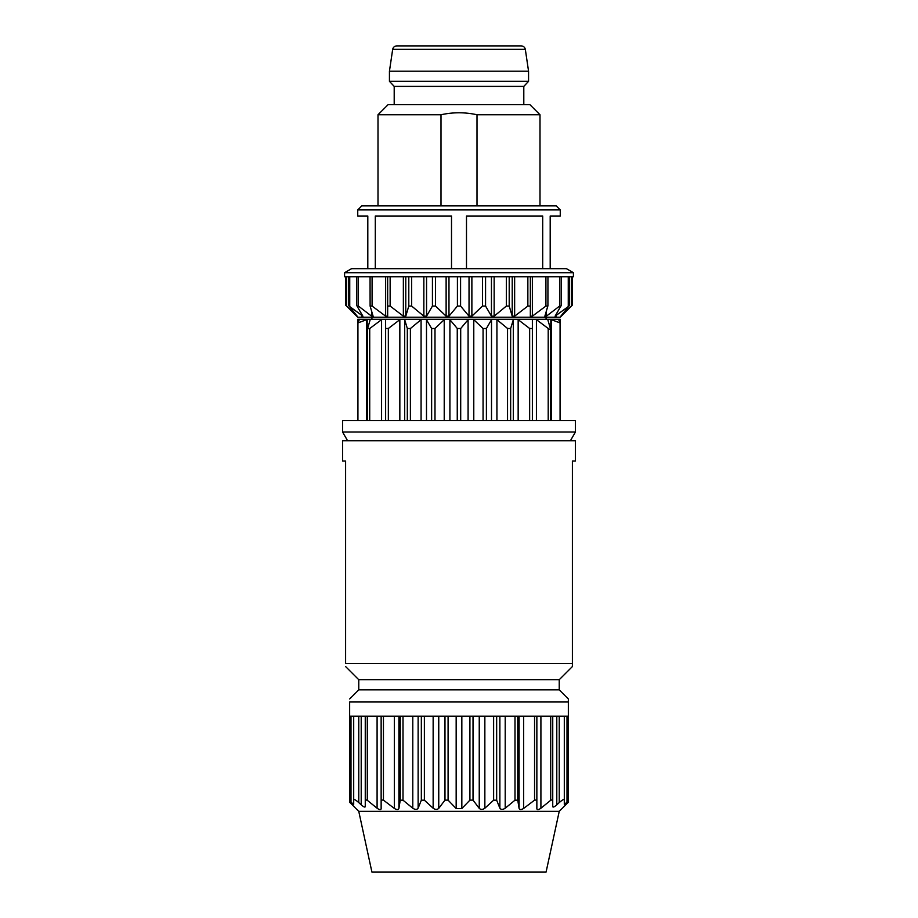 <?xml version="1.0" encoding="UTF-8"?>
<svg xmlns="http://www.w3.org/2000/svg" width="918" height="918" viewBox="0 0 918 918"><rect width="100%" height="100%" fill="white"/><g stroke="black" fill="none" stroke-linecap="round" stroke-linejoin="round"><path stroke-width="1.38" d="M572.396 663.53L572.396 461.02L575.437 461.02L575.437 440.778L342.563 440.778L342.563 461.02L345.604 461.02L345.604 663.53L572.396 663.53L572.396 666.56L559.234 679.722L358.766 679.722L345.604 666.56M559.234 811.351L358.766 811.351L371.928 872.1L546.072 872.1L559.234 811.351L568.345 802.24L568.345 801.253L564.306 804.317L567.003 802.321L567.003 716.178M350.997 716.178L350.997 802.321L353.694 804.317L349.804 801.299M353.694 716.178L353.694 799.716L354.279 799.486M361.21 716.178L361.21 804.834C363.505 806.853 364.848 807.496 365.261 806.784C364.848 807.496 363.505 806.853 361.21 804.834L358.754 802.573C355.886 800.06 354.199 799.108 353.694 799.716L353.694 804.317M377.091 716.178L377.091 808.23C379.432 809.883 380.775 810.078 381.142 808.804C380.775 810.078 379.432 809.883 377.091 808.23L367.292 800.289L365.261 799.739L365.261 806.784M394.338 716.178L394.338 808.425C396.748 809.905 398.274 809.905 398.917 808.391C398.274 809.905 396.748 809.905 394.338 808.425L383.449 800.152L381.142 800.026L381.142 808.804M412.79 716.178L412.79 808.23C415.211 809.791 416.99 809.779 418.126 808.196C416.99 809.779 415.211 809.791 412.79 808.23L403.002 800.186L400.248 800.163L398.917 808.391L398.917 716.178M433.147 716.178L433.147 808.23C435.281 809.745 437.152 809.791 438.758 808.368C437.152 809.791 435.281 809.745 433.147 808.23L424.38 800.186L421.339 800.198L418.126 808.196L418.126 716.178M479.242 716.178L479.242 808.368C480.848 809.791 482.719 809.745 484.853 808.23C482.719 809.745 480.848 809.791 479.242 808.368L473.022 800.117L469.913 800.14L461.834 808.54L456.166 808.54L448.087 800.14L444.978 800.117L438.758 808.368L438.758 716.178M499.874 716.178L499.874 808.196C501.01 809.779 502.789 809.791 505.21 808.23C502.789 809.791 501.01 809.779 499.874 808.196L496.661 800.198L493.62 800.186L484.853 808.23L484.853 716.178M519.083 716.178L519.083 808.391C519.726 809.905 521.252 809.905 523.662 808.425C521.252 809.905 519.726 809.905 519.083 808.391L517.752 800.163L514.998 800.186L505.21 808.23L505.21 716.178M536.858 808.804C537.225 810.078 538.568 809.883 540.909 808.23C538.568 809.883 537.225 810.078 536.858 808.804L536.858 800.026L534.551 800.152L523.662 808.425L523.662 716.178M552.739 806.784C553.152 807.496 554.495 806.853 556.79 804.834C554.495 806.853 553.152 807.496 552.739 806.784L552.739 799.739L550.708 800.289L540.909 808.23L540.909 716.178M559.246 716.178L559.246 802.573C562.114 800.06 563.801 799.108 564.306 799.716C563.801 799.108 562.114 800.06 559.246 802.573L556.79 804.834L556.79 716.178M365.261 716.178L365.261 799.739M381.142 716.178L381.142 800.026M536.858 716.178L536.858 800.026M552.739 716.178L552.739 799.739L552.739 716.178M564.306 716.178L564.306 804.317M568.345 716.178L568.345 701.995L349.655 701.995L349.655 716.178L568.345 716.178L568.345 801.253M349.655 801.253L349.655 716.178M349.655 698.965L358.766 689.854L559.234 689.854L568.345 698.965L568.345 701.995M349.655 701.995C349.655 697.944 349.655 697.944 349.655 701.995C349.655 697.944 349.655 697.944 349.655 701.995M559.234 689.854L559.234 679.722M345.604 663.53C345.604 667.581 345.604 667.581 345.604 663.53C345.604 667.581 345.604 667.581 345.604 663.53M548.448 328.644L535.905 319.28L547.679 319.28L550.433 328.644M548.207 420.524L548.207 328.472C549.779 329.528 550.502 329.528 550.387 328.472L550.444 420.524M529.87 328.644L517.637 319.28L532.406 319.28L532.371 328.644M532.371 420.524L532.371 328.529L529.652 328.472L529.652 420.524M507.746 328.644L496.443 319.28L513.449 319.28L510.626 328.644M510.66 420.524L510.66 328.529L507.539 328.472L507.539 420.524M483.178 328.644L473.355 319.28L491.773 319.28L486.299 328.644M483.063 420.524L483.063 328.529L486.402 328.472L486.402 420.524M457.405 328.644L449.556 319.28L468.444 319.28L460.595 328.644M460.698 420.524L460.698 328.529L457.256 328.472L457.256 420.524M431.701 328.644L426.227 319.28L444.645 319.28L434.822 328.644M431.632 420.524L431.632 328.529L434.994 328.472L434.994 420.524M407.374 328.644L404.551 319.28L421.557 319.28L410.254 328.644M410.392 420.524L410.392 328.529L407.317 328.472L407.317 420.524M385.629 328.644L385.594 319.28L400.363 319.28L388.13 328.644M385.629 328.472L385.629 420.524L385.629 328.472L385.629 420.524L385.629 328.472L388.348 328.472L388.348 420.524M367.567 328.644L370.321 319.28L382.095 319.28L369.552 328.644M369.713 420.524L369.713 328.529L367.556 328.816L367.556 420.524M367.602 329.046L367.602 420.524M546.072 317.249L546.072 319.28M367.693 319.28L357.928 322.918L359.5 319.28L370.321 319.28M357.745 319.28L357.745 420.524L357.745 319.28L357.745 420.524L357.745 319.28L359.5 319.28M382.095 319.28L385.594 319.28M400.363 319.28L404.551 319.28M421.557 319.28L426.227 319.28M444.645 319.28L449.556 319.28M468.444 319.28L473.355 319.28M491.773 319.28L496.443 319.28M513.449 319.28L517.637 319.28M532.406 319.28L535.905 319.28M547.679 319.28L560.255 319.28L560.255 420.524L560.255 319.28M558.5 319.28L560.072 322.918L550.307 319.28M532.371 319.625L532.371 324.502L532.371 319.625M575.437 420.524L342.563 420.524L342.563 432.011L575.437 432.011L575.437 420.524M570.376 440.778L575.437 432.011M440.996 114.75L377.998 114.75L388.13 104.629L529.87 104.629L540.002 114.75L477.004 114.75C465.059 112.122 453.056 112.122 440.996 114.75L440.996 205.873M466.493 268.653L466.493 216.005L542.699 216.005L542.699 268.653M357.745 209.924L361.795 205.873L556.205 205.873L560.255 209.924L357.745 209.924L357.745 216.005L367.808 216.005L367.808 268.653L367.808 216.005M550.192 268.653L550.192 216.005L560.255 216.005L560.255 209.924L556.205 205.873M571.432 276.754L571.432 306.061L572.189 305.315L560.829 316.171L568.965 306.061L555.103 316.171L561.139 305.545M568.965 306.061L568.253 306.061L568.253 276.754M556.044 316.171L555.103 316.171L556.044 316.171L556.044 314.599M560.978 306.061L559.601 306.061L546.394 316.171L544.867 316.171L547.92 305.751L547.943 276.754M547.885 306.061L545.912 306.061L532.36 316.171L530.34 316.171L530.34 306.061L527.861 306.061L514.642 316.171L512.221 316.171L509.203 306.061L506.357 306.061L494.148 316.171L491.44 316.171L485.565 306.061L482.478 306.061L471.875 316.171L469.029 316.171L460.584 306.061L457.416 306.061L448.971 316.171L446.125 316.171L435.522 306.061L432.435 306.061L426.56 316.171L423.852 316.171L411.643 306.061L408.797 306.061L405.779 316.171L403.358 316.171L390.139 306.061L387.66 306.061L387.66 316.171L385.64 316.171L372.088 306.061L370.115 306.061L373.167 316.458M530.34 315.344L530.34 316.171M530.34 306.061L530.34 276.754L530.34 306.061M387.66 276.754L387.66 306.061M370.057 276.754L370.115 306.061M373.133 316.171L371.606 316.171L358.399 306.061L357.022 306.061L362.897 316.171L349.035 306.061L357.171 316.171L346.568 306.061L346.568 276.754M362.897 316.171L361.956 316.171L361.956 314.599M349.747 276.754L349.747 306.061L349.035 306.061M571.432 306.061L572.189 305.315L572.189 276.754M560.255 317.249L572.189 305.315L560.255 317.249L357.745 317.249L345.891 305.396M477.004 205.873L477.004 114.75M375.301 268.653L375.301 216.005L451.507 216.005L451.507 268.653M566.395 268.653L573.417 272.703L566.395 268.653L351.605 268.653L344.583 272.703L344.583 276.754L573.417 276.754L573.417 272.703L344.583 272.703M525.326 49.354L392.674 49.354C393.168 47.231 394.51 46.072 396.679 45.9L521.321 45.9C523.49 46.084 524.832 47.231 525.326 49.354L528.561 71.214L389.439 71.214L389.439 81.335L528.561 81.335L528.561 71.214M528.561 81.335L523.799 86.395L394.201 86.395L389.439 81.335M523.799 86.395L523.799 104.629M358.754 716.178L358.754 802.573M367.292 716.178L367.292 800.289M383.449 716.178L383.449 800.152M400.248 716.178L400.248 800.163M403.002 716.178L403.002 800.186M421.339 716.178L421.339 800.198M424.38 716.178L424.38 800.186M444.978 716.178L444.978 800.117M448.087 716.178L448.087 800.14M456.166 716.178L456.166 808.54M461.834 808.54L461.834 716.178M469.913 716.178L469.913 800.14M473.022 716.178L473.022 800.117M493.62 716.178L493.62 800.186M496.661 716.178L496.661 800.198M514.998 716.178L514.998 800.186M517.752 716.178L517.752 800.163M534.551 716.178L534.551 800.152M550.708 716.178L550.708 800.289M536.422 319.625L536.422 420.524M518.154 319.625L518.154 420.524M513.3 319.625L513.3 420.524M496.925 319.625L496.925 420.524M468.088 319.625L468.088 420.524M449.912 319.625L449.912 420.524M421.075 319.625L421.075 420.524M404.7 319.625L404.7 420.524M381.578 319.625L381.578 420.524M359.053 320.049L359.053 319.28M558.947 319.28L558.947 320.049M551.408 320.072L551.408 420.524M550.811 319.625L550.811 420.524M491.509 319.625L491.509 420.524M473.78 319.625L473.78 420.524M444.22 319.625L444.22 420.524M426.491 319.625L426.491 420.524M399.846 319.625L399.846 420.524M367.189 319.625L367.189 420.524M366.592 420.524L366.592 320.072M559.601 276.754L559.601 306.061M546.394 311.156L546.394 316.171M545.912 276.754L545.912 306.061M532.36 276.754L532.36 316.171M527.861 276.754L527.861 306.061M514.642 276.754L514.642 316.171M512.221 276.754L512.221 316.171M509.203 306.061L509.203 276.754M506.357 276.754L506.357 306.061M494.148 276.754L494.148 316.171M491.44 276.754L491.44 316.171M485.565 306.061L485.565 276.754M482.478 276.754L482.478 306.061M471.875 276.754L471.875 316.171M469.029 276.754L469.029 316.171M460.584 306.061L460.584 276.754M457.416 276.754L457.416 306.061M448.971 276.754L448.971 316.171M446.125 276.754L446.125 316.171M435.522 306.061L435.522 276.754M432.435 276.754L432.435 306.061M426.56 276.754L426.56 316.171M423.852 276.754L423.852 316.171M411.643 306.061L411.643 276.754M408.797 276.754L408.797 306.061M405.779 276.754L405.779 316.171M403.358 276.754L403.358 316.171M390.139 306.061L390.139 276.754M385.64 276.754L385.64 316.171M372.088 306.061L372.088 276.754M371.606 311.156L371.606 316.171M358.399 306.061L358.399 276.754M358.766 811.351L349.655 802.24M358.766 689.854L358.766 679.722M371.928 317.249L371.928 319.28M560.072 322.918L560.072 420.524M357.928 322.918L357.928 420.524M347.624 440.778L342.563 432.011M377.998 114.75L377.998 205.873M569.401 276.754L569.401 305.43M561.185 276.754L561.185 305.545M356.815 276.754L356.815 305.545M348.599 276.754L348.599 305.43M345.811 276.754L345.811 305.396M540.002 114.75L540.002 205.873M560.255 216.005L560.255 209.924M573.417 272.703L573.417 276.754M392.674 49.354L389.439 71.214M394.201 86.395L394.201 104.629"/></g></svg>
